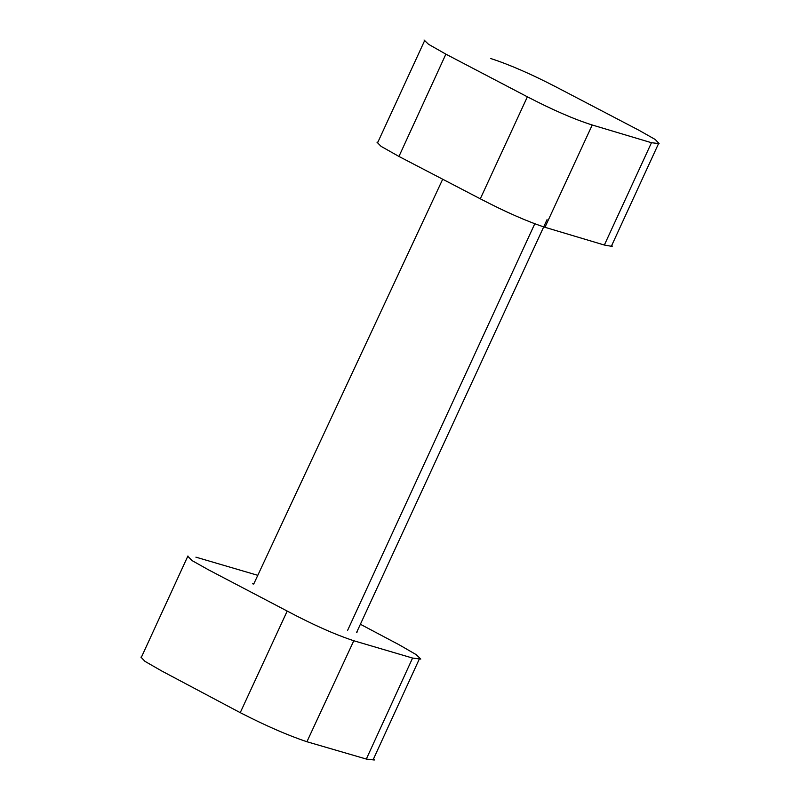 <?xml version="1.0" encoding="UTF-8"?>
<svg xmlns="http://www.w3.org/2000/svg" width="800" height="800" viewBox="0 0 800 800"><rect width="100%" height="100%" fill="white"/><g stroke="black" fill="none" stroke-linecap="round" stroke-linejoin="round"><path stroke-width="1.2" d="M480.3 198.81L398.95 156.45L445.88 54.15L527.38 96.81L480.3 198.81C505.5 211.93 527.05 221.42 544.96 227.29L592.23 125C574.24 119.31 552.62 109.91 527.38 96.81M424.04 40L428.49 44.26L445.88 54.15M377.92 142.09L376.99 142.2L381.06 146.34L398.95 156.45M592.23 125L651.47 142.72L604.35 245.04L612.18 246.41L611.9 245.09M490.82 58.55C509.48 64.62 531.28 74.11 556.22 87.03L638.82 130.19L655.24 139.49L659.09 143.58L651.47 142.72M604.35 245.04L544.96 227.29M141.54 656.91L140.91 657.1L144.98 661.36L161.78 671.01L240.24 712.66L287.21 611.07L208.44 569.79L192.03 560.58L187.91 556.38M195.91 557.16L257.81 575.33M360.43 624.28L399.31 644.87L416.22 654.65L420.78 659.08L412.58 658.06L353.79 640.75L306.92 741.74L366.32 759.05L412.58 658.06M287.21 611.07C312.63 624.58 334.83 634.47 353.79 640.75M357.09 632.11L357.15 631.3M253.93 583.61L252.55 583.81M347.56 630.47L534.8 223.72M240.24 712.66C265.62 725.68 287.85 735.37 306.92 741.74M366.32 759.05L374.3 760L373.69 758.56M424.8 40.26L377.76 142.44M658.42 143.91L611.43 246.1M187.92 555.98L141.49 657.02M253.7 584.09L442.71 179.21M547.05 219.63L356.5 632.69M373.24 759.51L419.51 658.61"/></g></svg>
